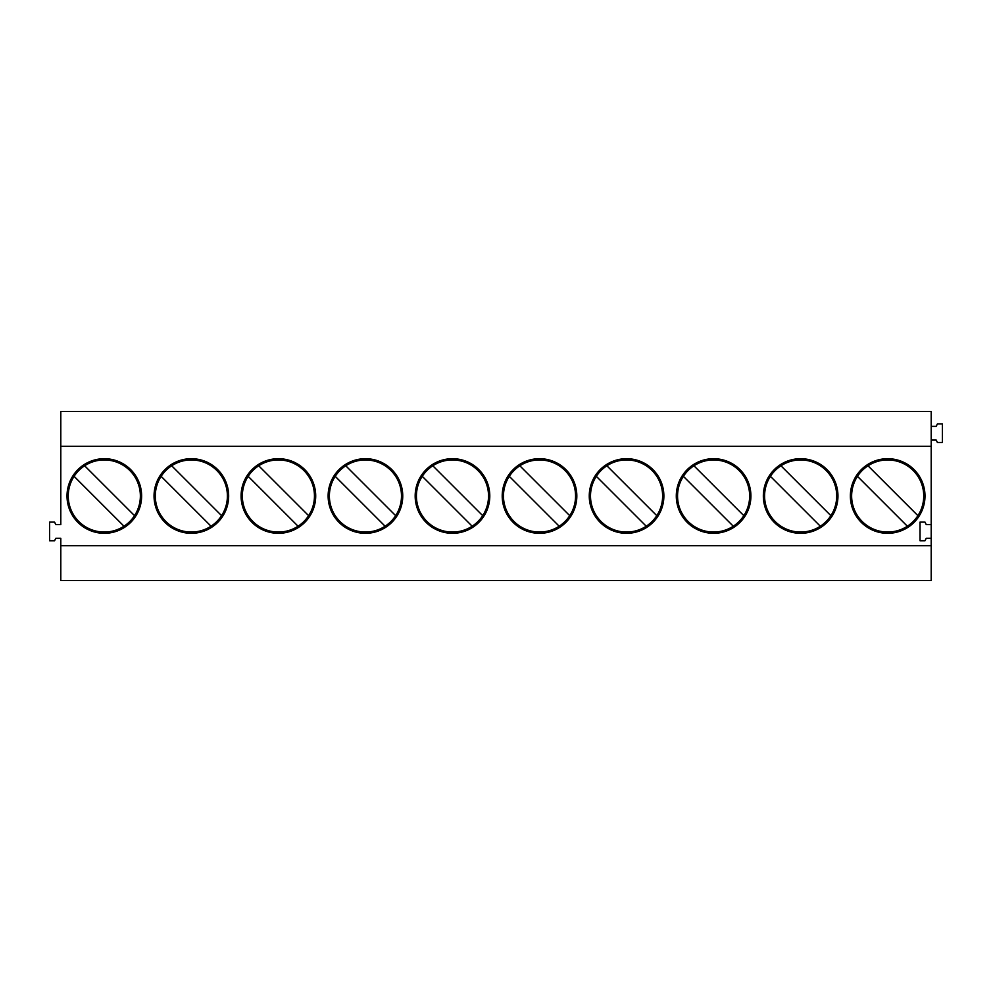 <?xml version="1.0" encoding="UTF-8"?>
<svg xmlns="http://www.w3.org/2000/svg" width="992" height="992" viewBox="0 0 992 992"><rect width="100%" height="100%" fill="white"/><g stroke="black" fill="none" stroke-linecap="round" stroke-linejoin="round"><path stroke-width="1.49" d="M931.203 426.362L936.188 426.362L937.428 423.882L942.4 423.882L942.4 442.531L937.428 442.531L936.188 440.039L931.203 440.039M931.203 446.264L60.797 446.264L60.797 411.444L931.203 411.444L931.203 524.594L926.23 524.594L924.99 522.114L920.018 522.114L920.018 540.764L924.99 540.764L926.23 538.272L931.203 538.272L931.203 524.594M931.203 538.272L931.203 580.556L60.797 580.556L60.797 545.736L931.203 545.736M60.797 446.264L60.797 524.594L55.812 524.594L54.572 522.114L49.6 522.114L49.6 540.764L54.572 540.764L55.812 538.272L60.797 538.272L60.797 545.736M837.955 496A37.299 37.299 0 0 0 800.643 458.701A37.299 37.299 0 0 0 763.344 496A37.299 37.299 0 0 0 800.643 533.299A37.299 37.299 0 0 0 837.955 496M241.093 496A37.299 37.299 0 0 0 278.392 533.299A37.299 37.299 0 0 0 315.704 496A37.299 37.299 0 0 0 278.392 458.701A37.299 37.299 0 0 0 241.093 496M67.01 496A37.299 37.299 0 0 0 104.309 533.299A37.299 37.299 0 0 0 141.62 496A37.299 37.299 0 0 0 104.309 458.701A37.299 37.299 0 0 0 67.01 496M154.045 496A37.299 37.299 0 0 0 191.357 533.299A37.299 37.299 0 0 0 228.656 496A37.299 37.299 0 0 0 191.357 458.701A37.299 37.299 0 0 0 154.045 496M924.99 496A37.299 37.299 0 0 0 887.691 458.701A37.299 37.299 0 0 0 850.38 496A37.299 37.299 0 0 0 887.691 533.299A37.299 37.299 0 0 0 924.99 496M676.296 496A37.299 37.299 0 0 0 713.608 533.299A37.299 37.299 0 0 0 750.907 496A37.299 37.299 0 0 0 713.608 458.701A37.299 37.299 0 0 0 676.296 496M489.788 496A37.299 37.299 0 0 0 452.476 458.701A37.299 37.299 0 0 0 415.177 496A37.299 37.299 0 0 0 452.476 533.299A37.299 37.299 0 0 0 489.788 496M663.871 496A37.299 37.299 0 0 0 626.56 458.701A37.299 37.299 0 0 0 589.26 496A37.299 37.299 0 0 0 626.56 533.299A37.299 37.299 0 0 0 663.871 496M502.212 496A37.299 37.299 0 0 0 539.524 533.299A37.299 37.299 0 0 0 576.823 496A37.299 37.299 0 0 0 539.524 458.701A37.299 37.299 0 0 0 502.212 496M328.129 496A37.299 37.299 0 0 0 365.44 533.299A37.299 37.299 0 0 0 402.74 496A37.299 37.299 0 0 0 365.44 458.701A37.299 37.299 0 0 0 328.129 496M123.988 526.219A36.059 36.059 0 0 0 121.508 464.306A36.059 36.059 0 0 0 68.25 496A36.059 36.059 0 0 0 123.988 526.219L74.09 476.334M84.642 465.781L134.54 515.666M211.023 526.219A36.059 36.059 0 0 0 208.543 464.306A36.059 36.059 0 0 0 155.298 496A36.059 36.059 0 0 0 211.023 526.219L161.126 476.334M171.678 465.781L221.576 515.666M298.071 526.219A36.059 36.059 0 0 0 295.591 464.306A36.059 36.059 0 0 0 242.333 496A36.059 36.059 0 0 0 298.071 526.219L248.174 476.334M258.726 465.781L308.624 515.666M385.107 526.219A36.059 36.059 0 0 0 382.627 464.306A36.059 36.059 0 0 0 329.381 496A36.059 36.059 0 0 0 385.107 526.219L335.209 476.334M345.762 465.781L395.659 515.666M472.155 526.219A36.059 36.059 0 0 0 469.675 464.306A36.059 36.059 0 0 0 416.417 496A36.059 36.059 0 0 0 472.155 526.219L422.257 476.334M432.81 465.781L482.707 515.666M559.19 526.219A36.059 36.059 0 0 0 556.71 464.306A36.059 36.059 0 0 0 503.465 496A36.059 36.059 0 0 0 559.19 526.219L509.293 476.334M519.845 465.781L569.743 515.666M646.238 526.219A36.059 36.059 0 0 0 643.758 464.306A36.059 36.059 0 0 0 590.5 496A36.059 36.059 0 0 0 646.238 526.219L596.341 476.334M606.893 465.781L656.791 515.666M733.274 526.219A36.059 36.059 0 0 0 730.794 464.306A36.059 36.059 0 0 0 677.548 496A36.059 36.059 0 0 0 733.274 526.219L683.376 476.334M693.929 465.781L743.826 515.666M820.322 526.219A36.059 36.059 0 0 0 817.842 464.306A36.059 36.059 0 0 0 764.584 496A36.059 36.059 0 0 0 820.322 526.219L770.424 476.334M780.977 465.781L830.874 515.666M907.358 526.219A36.059 36.059 0 0 0 904.878 464.306A36.059 36.059 0 0 0 851.632 496A36.059 36.059 0 0 0 907.358 526.219L857.46 476.334M868.012 465.781L917.91 515.666"/></g></svg>
